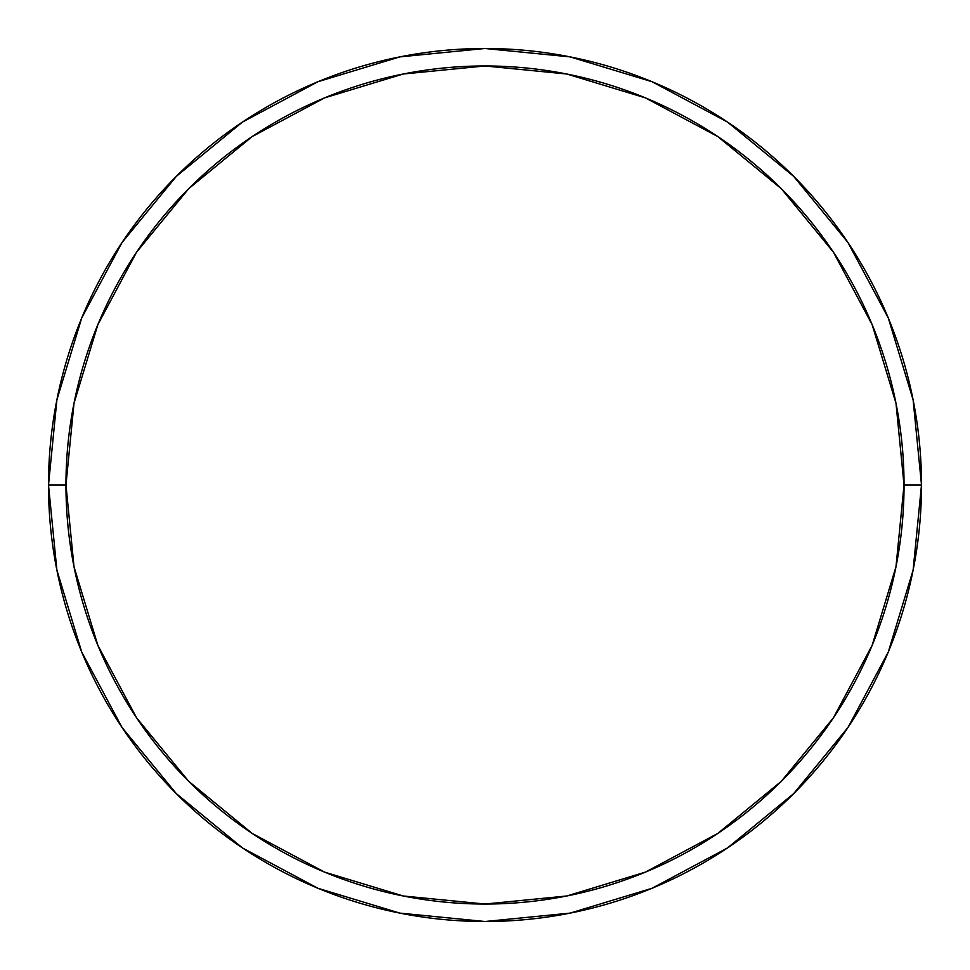 <?xml version="1.0" encoding="UTF-8"?>
<svg xmlns="http://www.w3.org/2000/svg" width="970" height="970" viewBox="0 0 970 970"><rect width="100%" height="100%" fill="white"/><g stroke="black" fill="none" stroke-linecap="round" stroke-linejoin="round"><path stroke-width="1.45" d="M48.5 485A436.5 436.5 0 0 0 485 921.5A436.5 436.5 0 0 0 921.5 485L904.04 485A419.04 419.04 0 0 1 485 904.04A419.04 419.04 0 0 1 65.96 485L74.011 566.747L97.861 645.365L136.576 717.812L188.689 781.311L252.188 833.424L324.635 872.139L403.253 895.989L485 904.04L566.747 895.989L645.365 872.139L717.812 833.424L781.311 781.311L833.424 717.812L872.139 645.365L895.989 566.747L904.04 485L895.989 403.253L872.139 324.635L833.424 252.188L781.311 188.689L717.812 136.576L645.365 97.861L566.747 74.011L485 65.96L403.253 74.011L324.635 97.861L252.188 136.576L188.689 188.689L136.576 252.188L97.861 324.635L74.011 403.253L65.96 485L48.5 485L65.96 485A419.04 419.04 0 0 1 485 65.96A419.04 419.04 0 0 1 904.04 485L921.5 485A436.5 436.5 0 0 0 485 48.5A436.5 436.5 0 0 0 48.5 485A436.5 436.5 0 0 1 485 48.5A436.5 436.5 0 0 1 921.5 485A436.5 436.5 0 0 1 485 921.5A436.5 436.5 0 0 1 48.5 485L56.89 399.846L81.722 317.954L121.977 242.609M122.062 242.488L176.346 176.346L242.379 122.147M242.488 122.062L317.954 81.722L399.846 56.89L484.854 48.5M485 48.5L570.154 56.89L652.046 81.722L727.391 121.977M727.512 122.062L793.654 176.346L847.853 242.379M847.938 242.488L888.277 317.954L913.11 399.846L921.5 484.854M921.5 485L913.11 570.154L888.277 652.046L848.022 727.391M847.938 727.512L793.654 793.654L727.621 847.853M727.512 847.938L652.046 888.277L570.154 913.11L485.145 921.5M485 921.5L399.846 913.11L317.954 888.277L242.609 848.022M242.488 847.938L176.346 793.654L122.147 727.621M122.062 727.512L81.722 652.046L56.89 570.154L48.5 485.145"/></g></svg>
